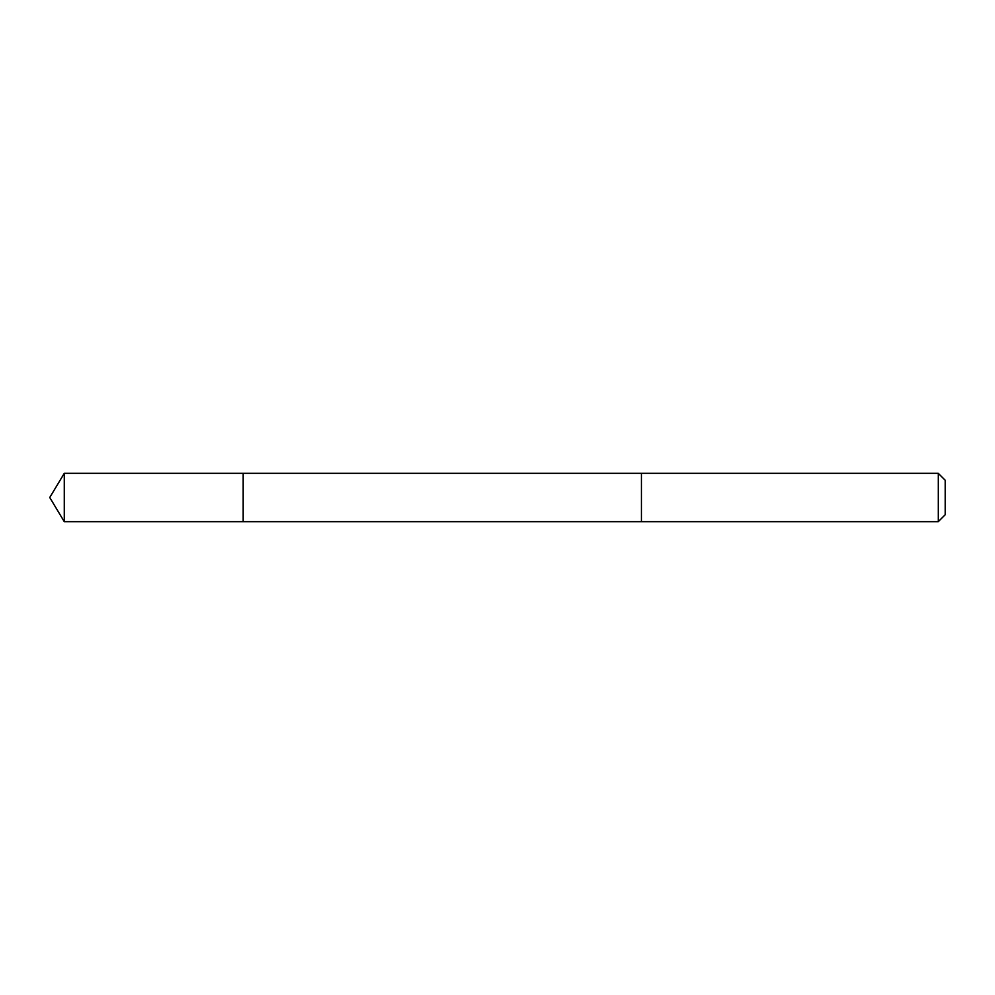 <?xml version="1.0" encoding="UTF-8"?>
<svg xmlns="http://www.w3.org/2000/svg" width="995" height="995" viewBox="0 0 995 995"><rect width="100%" height="100%" fill="white"/><g stroke="black" fill="none" stroke-linecap="round" stroke-linejoin="round"><path stroke-width="1.49" d="M243.178 521.678L243.178 473.321L64.277 473.321L64.277 521.678L243.178 521.678L243.178 473.321L641.427 473.334L641.427 521.666L64.277 521.678L49.75 497.5L64.277 521.678M641.427 514.029L641.427 521.678L938.273 521.678L938.273 473.321L641.427 473.321L641.427 514.029M938.273 473.321L945.25 480.299L945.25 514.701L938.273 521.678M49.75 497.5L64.277 473.321"/></g></svg>
